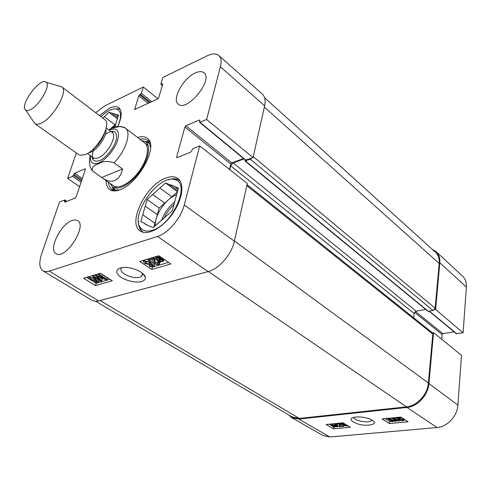 <?xml version="1.0" encoding="UTF-8"?>
<svg xmlns="http://www.w3.org/2000/svg" width="491" height="491" viewBox="0 0 491 491"><rect width="100%" height="100%" fill="white"/><g stroke="black" fill="none" stroke-linecap="round" stroke-linejoin="round"><path stroke-width="0.74" d="M399.932 419.971L402.289 420.419L403.074 420.149L402.706 419.498L399.993 418.94L398.164 419.418L396.384 417.731L400.128 417.362L400.705 417.731L397.698 418.031L398.594 418.915L399.717 418.577L403.633 419.369L404.173 420.167L402.786 420.732L399.017 420.1L399.932 419.971L400.036 418.94M400.552 418.921L402.037 419.179M399.103 419.332L399.017 420.1M400.766 417.049L408.046 421.781L389.406 423.555L382.078 418.915L400.766 417.049L400.705 417.731M398.698 417.933L398.594 418.915M400.748 417.289L401.178 417.319M387.098 418.608L388.571 418.461L394.862 420.922L392.88 418.037L394.205 417.902L399.066 421.033L398.121 421.125L394.052 418.51L395.942 421.333L395.059 421.419L388.774 418.983L392.917 421.628L391.978 421.72L387.123 418.412M390.842 418.044L393.629 419.13M399.152 420.167L399.066 421.033M395.746 417.553L397.139 418.449M398.612 419.4L399.06 419.688M395.752 419.602L395.942 421.333M393.021 420.627L392.917 421.628M344.357 424.341L344.228 425.323L346.468 425.752L347.174 425.323M345.007 424.359L345.867 424.537M345.824 424.512L342.515 424.801L340.625 423.211L343.221 422.954M343.804 423.303L341.883 423.494L342.841 424.328L345.001 424.021M342.963 423.389L342.841 424.328M347.959 425.795L346.971 426.047L343.405 425.439L344.228 425.323M343.528 424.512L343.405 425.439M343.804 426.298L339.336 426.728L339.011 426.47L339.33 424.23L337.2 423.843L336.538 424.052L336.875 424.568L335.954 424.617L335.568 423.893L336.716 423.543L340.208 424.156L339.907 426.268L343.221 425.949L343.804 426.298L343.884 425.654M339.171 425.274L339.404 424.273L339.238 425.476M336.967 423.88L336.875 424.568M340.815 423.371L340.459 424.334M343.369 424.746L343.221 425.949M340.644 425.016L343.037 424.783M334.972 425.243L336.746 426.55L334.531 426.734L334.972 425.243M334.874 425.568L335.402 425.623L335.236 426.82M335.402 425.623L335.948 425.629M334.426 425.114L333.99 426.618L332.168 425.298L334.426 425.114M333.137 425.022L334.15 425.421L334.248 425.089M334.15 425.421L333.99 426.618M333.506 425.2L333.346 426.391M334.598 424.531L336.869 425.691L337.526 426.679L334.463 426.974L334.365 427.311L332.069 426.163L331.4 425.157L334.5 424.875L334.721 423.641M335.298 423.586L335.157 424.629M335.273 423.801L335.611 423.555M336.894 424.414L337.685 425.482L337.575 426.329M333.862 426.851L333.812 427.219M331.517 424.322L331.4 425.157M334.555 423.659L334.5 424.875M329.222 424.187L331.321 425.427M337.605 426.526L338.962 426.391M343.853 425.918L344.522 425.85M385.116 418.614L389.627 421.481L391.345 421.315M389.406 423.555L389.627 421.481M392.966 421.155L394.101 421.045M395.992 420.867L397.489 420.719M399.115 420.56L399.962 420.48M404.191 420.069L405.253 419.965M333.536 428.87L326.092 424.5L342.994 422.819L350.408 427.268L333.536 428.87L333.806 426.894M371.81 419.983L371.546 420.523C369.428 423.623 353.232 420.707 353.962 417.35M355.914 417.025L353.974 417.35C348.917 418.792 350.286 421.033 358.074 424.058C367.587 426.765 376.566 424.23 373.915 421.787C373.209 419.627 364.304 416.356 355.914 417.025M291.795 417.718L323.047 435.566L329.86 436.984L437.107 427.538C447.252 426.906 457.348 416.067 457.9 405.13L461.485 355.361L433.528 332.573L428.938 383.569C428.152 395.04 417.479 406.603 406.978 407.45L298.749 419.075L291.795 417.718L288.573 414.84M433.528 332.573L432.381 332.769M434.474 309.692L435.603 309.483L463.111 332.788L466.407 287.057C466.665 282.485 465.364 278.839 462.516 276.126L436.008 251.496C438.893 254.246 440.163 258.008 439.813 262.777L435.603 309.483M432.031 249.127L436.008 251.496M463.111 332.788L456.385 333.684L429.146 311.263M454.107 331.806L442.9 333.659L442.103 334.537L441.704 339.238M143.268 232.323L140.776 230.138C139.131 227.934 138.345 224.976 138.413 221.257M168.082 179.878C171.58 178.62 174.636 178.411 177.251 179.258L180.117 180.903M113.722 108.953L119.037 108.842L120.264 109.505M178.086 189.244L174.403 186.506L178.393 188.096L172.323 210.707L153.124 227.609L145.821 224.571L144.495 223.344L140.794 221.515L142.746 214.727L154.966 223.209L153.947 226.885M147.447 225.369L144.495 223.344M157.335 214.677L145.207 206.14L147.116 199.487L159.17 208.061L154.966 223.209M177.368 191.913L171.856 196.805L159.876 188.047L165.528 182.971L177.411 191.76M165.528 182.971L169.389 184.512L177.705 190.668M147.116 199.487L152.701 194.485L164.724 203.133L159.17 208.061M152.388 230.254C147.091 231.893 143.169 231.12 140.616 227.953C129.262 215.181 159.391 173.188 175.127 179.81C190.981 183.223 172.697 224.731 152.388 230.254M142.746 214.727L145.207 206.14M152.701 194.485L159.876 188.047M169.389 184.512L173.605 185.807L174.403 186.506M164.724 203.133L171.856 196.805M155.285 225.707C154.413 215.218 166.142 198.217 176.613 194.737M116.042 123.757L114.949 124.794L104.325 116.741L108.947 112.304L117.392 118.761M118.196 116.269L115.588 114.268L118.564 115.146L114.685 127.255M108.947 112.304L111.838 113.157L117.742 117.68M101.036 116.527C107.578 110.469 112.948 108.032 117.153 109.211C121.492 111.42 121.645 117.288 117.594 126.813M102.871 117.92L104.325 116.741M111.838 113.157L115.588 114.268M110.315 129.004L114.949 124.794M110.819 128.771L115.802 124.481M148.951 141.905L145.25 141.506M112.218 186.648L113.722 190.06M111.997 189.293L112.009 190.674M110.18 183.474L112.322 186.74C117.558 191.287 130.465 184.481 139.542 171.985C148.705 159.55 151.283 145.189 145.367 141.58L141.604 140.524M113.114 185.512C118.073 189.827 130.311 183.37 138.916 171.531C147.601 159.741 150.05 146.122 144.434 142.703M92.897 278.225L89.853 277.777L90.651 279.293L93.873 279.993L94.315 279.152L95.205 279.005L98.63 281.717L95.322 282.675L94.395 282.104L97.046 281.331L95.279 279.913L94.517 280.588L89.878 279.606L88.521 278.287L88.84 277.36L93.671 277.918L92.897 278.225M90.626 277.593L94.505 278.538M94.984 277.734L94.315 279.152M95.506 278.053L95.205 279.005M98.63 279.993L99.059 280.336L98.63 281.717M95.905 280.416L94.824 280.729L94.395 282.104M93.934 277.077L93.671 277.918M91.94 275.739L92.768 275.954M107.081 279.361L105.725 279.753L96.985 276.065L101.815 280.889L100.624 281.233L92.664 276.292L93.517 276.034L100.189 280.183L95.481 275.451L96.285 275.212L105.037 278.876L98.243 274.622L99.108 274.365L107.081 279.361L107.504 277.967L100.078 273.309M100.158 277.409L102.245 279.502L101.815 280.889M92.934 275.445L92.664 276.292M93.787 275.187L93.517 276.034M94.487 274.978L95.868 275.838M95.745 274.604L95.481 275.451M96.549 274.365L96.285 275.212M97.408 274.107L98.292 274.475M98.513 273.775L98.243 274.622M99.372 273.518L99.108 274.365M148.288 261.985L144.992 261.537L145.692 263.182L149.129 263.925L149.718 262.998L150.712 262.826L154.1 265.791L150.356 266.871L149.417 266.251L152.419 265.379L150.676 263.827L149.749 264.575L144.808 263.532L143.501 262.096L143.912 261.102L149.172 261.642L148.288 261.985M145.594 261.335L149.915 262.311L149.485 263.777M150.712 262.826L151.118 261.372L150.129 261.543L149.718 262.998M153.978 263.876L154.505 264.336L154.1 265.791M151.118 261.372L153.174 263.17M151.289 264.373L149.823 264.802L149.417 266.251M143.992 260.838L143.894 260.199M149.522 260.414L149.172 261.642M146.969 259.279L148.159 259.543M148.049 259.929L153.088 258.426L153.671 258.923L154.911 263.575L157.728 264.084L158.12 263.919L157.611 262.575L158.685 262.36L159.624 263.894L158.513 264.637L153.922 263.839L152.818 260.936L152.744 259.457L149.006 260.568L148.049 259.929L148.356 258.861M153.395 257.352L153.088 258.426M153.849 257.216L153.671 258.923M154.082 257.456L155.316 262.114L157.795 262.703M158.292 261.059L157.611 262.575M158.974 261.31L158.685 262.36M160.06 262.298L159.532 263.231M157.108 257.8L159.17 259.199M159.44 260.936L157.593 260.009C156.316 259.107 156.028 258.426 156.715 257.971L158.937 257.744L159.44 260.936M160.195 261.126L159.692 257.928L161.582 258.861C162.889 259.794 163.19 260.476 162.484 260.899L160.195 261.126L160.594 259.659L162.49 259.61M160.367 258.186L160.594 259.659M160.385 262.354L159.643 262.231L159.532 261.482L156.832 260.261C155.23 259.107 154.904 258.217 155.856 257.579L158.857 257.229L158.74 256.498L159.483 256.621L159.606 257.382L162.361 258.616C163.945 259.757 164.282 260.641 163.356 261.28L160.275 261.642L160.385 262.354L160.569 261.678M155.917 257.542L155.782 256.64M158.937 255.811L158.74 256.498M159.587 256.253L159.483 256.621M159.863 256.443L159.606 257.382M164.19 259.377L163.724 259.948M142.721 260.549L143.74 261.224M148.988 264.71L149.712 265.195M151.67 266.49L152.462 267.018L168.585 262.36M100.348 273.229L112.316 280.748L95.469 285.578L83.556 278.25L100.348 273.229M86.563 277.354L88.803 278.735M91.351 280.306L96.187 283.289L110.009 279.293M95.469 285.578L96.187 283.289M158.814 255.731L170.923 263.949L151.787 269.43L139.72 261.445L158.814 255.731M151.787 269.43L152.462 267.018M145.201 277.084L145.201 277.084C145.164 273.825 135.369 267.546 124.91 267.35C115.139 267.595 115.268 272.984 119.663 276.2C123.259 279.582 134.172 283.332 141.518 281.589C144.569 280.539 145.796 279.041 145.201 277.084L142.789 273.696L141.555 276.537L139.96 277.237C135 278.176 129.845 277.127 124.505 274.082C120.952 271.627 120 269.467 121.651 267.607M43.012 270.879L92.105 300.394L95.555 301.333L98.673 300.934L208.086 271.615C218.894 269.031 231.734 254.24 234.391 241.191L247.28 183.456L199.714 145.913L184.26 204.993C181.081 218.072 168.026 233.36 157.519 236.423L48.689 271.284L45.344 271.621L43.012 270.879C39.311 268.184 38.838 262.599 41.575 254.129L59.546 201.942L64.763 199.972L64.456 201.592L64.775 202.182L75.24 198.033L76.142 196.946L85.373 169.346L85.023 168.806L74.644 173.231L72.551 176.349L67.641 178.429L76.387 153.026M264.624 105.792C265.723 100.495 264.999 96.641 262.452 94.241L218.863 55.551C221.202 57.766 221.717 61.51 220.416 66.77L206.625 119.509L253.055 157.593L264.624 105.792L220.416 66.77M253.055 157.593L245.543 160.146L199.561 122.296L206.625 119.509M243.548 158.501L231.752 162.865L230.776 164.012L229.493 169.42M165.933 178.018C170.899 176.177 174.906 176.343 177.963 178.521C184.855 183.462 182.425 200.027 172.255 214.131C162.171 228.303 147.226 235.975 140.309 231.052C126.973 223.282 146.06 184.567 165.933 178.018M99.642 115.477L109.389 108.266C113.464 106.332 116.619 106.173 118.84 107.787C122.314 111.027 121.915 117.367 117.637 126.801M195.179 73.03C199.039 71.244 201.979 71.164 203.998 72.791C213.689 79.806 186.666 112.562 178.264 104.086C171.568 99.458 183.223 78.235 195.179 73.03M72.146 220.465L75.197 219.876L77.627 220.569C87.748 225.762 65.156 260.488 56.023 253.663C48.081 249.729 60.712 224.037 72.146 220.465M119.522 189.931L113.611 190.029L111.758 189.127C109.806 187.722 108.701 185.432 108.431 182.247M139.91 139.229C143.022 138.523 145.539 138.885 147.466 140.316L148.89 141.813L150.59 147.472M106.142 180.639C106.111 185.96 107.934 189.268 111.604 190.557C113.918 191.269 116.711 191.005 119.988 189.759C137.382 184.015 157.224 149.215 148.791 139.739C146.447 136.627 142.74 135.89 137.683 137.529M218.863 55.551C216.144 53.316 212.149 53.451 206.877 55.956L162.822 77.492L160.907 83.851L160.956 84.317L162.631 83.863L162.681 84.329L158.661 97.752L157.728 98.875L134.644 109.53L138.738 95.862L141.359 93.296L143.317 87.024L157.942 98.74M95.837 112.599L104.693 105.903L143.317 87.024M199.714 145.913L193.055 148.577L190.643 152.216L177.159 157.574L176.723 157.562L176.631 156.967L184.886 126.979L185.899 125.776L199.211 120.099L199.684 120.099L199.561 122.296M79.585 186.648L67.641 178.429M95.733 301.339L292.286 417.025L299.332 418.424L406.456 406.861C416.945 406.008 427.606 394.457 428.391 382.998L432.81 334.089L432.283 332.677L247.022 184.61M251.871 158.028L250.287 159.213L244.997 160.944L427.937 311.282L433.044 310.539L435.149 308.219L439.193 263.464C439.549 258.64 438.26 254.854 435.321 252.098L264.6 97.678M413.686 317.818L414.134 313.479L416.202 311.196L425.672 309.422M244.997 160.944L245.034 159.728M244.045 158.912L233.151 162.938L230.702 165.805L229.794 169.653M124.978 127.875C119.687 125.911 115.281 126.077 111.752 128.366L108.634 129.79M122.529 168.984C121.074 175.091 118.435 178.951 114.599 180.553C110.917 181.934 106.829 181.075 102.343 177.975L92.357 170.77C91.657 167.4 93.763 165.074 98.666 163.804C102.521 161.097 107.646 160.772 114.029 162.834L122.529 168.984L101.686 177.496M30.614 109.536C28.447 110.659 26.821 110.849 25.722 110.107C18.811 106.068 40.176 76.866 46.117 82.23C51.144 84.937 39.697 105.215 30.614 109.536M59.515 86.183L61.805 86.876C68.691 90.583 53.636 117.539 41.44 123.038C38.568 124.462 36.383 124.665 34.898 123.658L33.541 121.676M61.805 86.876L105.608 120.264C110.831 126.328 97.058 150.019 85.581 154.481L79.978 155.291L78.775 154.714L34.898 123.658M402.399 419.326L402.289 420.419M399.791 417.823L399.717 418.577M403.676 418.94L403.633 419.369M404.253 419.32L404.191 420.001M393.886 419.517L393.788 420.499M346.572 424.967L346.468 425.752M343.909 423.365L343.823 424.015M340.349 423.082L340.208 424.156M336.102 425.709L335.954 426.808M332.892 425.046L332.745 426.09M336.108 424.605L336.016 425.28M337.029 424.494L336.869 425.691M332.677 423.843L332.548 424.789M406.978 407.45L437.107 427.538M298.749 419.075L329.86 436.984M414.576 312.325L442.103 334.537M415.478 311.472L442.9 333.659M429.441 311.208L456.882 333.8M428.938 383.569L457.9 405.13M439.813 262.777L466.407 287.057M163.957 218.464C166.314 213.143 169.647 208.534 173.949 204.655M161.435 220.674C164.16 213.106 168.665 206.815 174.962 201.801M112.451 186.893L114.041 190.146M149.135 142.187L145.551 141.654M113.378 188.022L115.532 190.373M149.804 143.538L146.907 142.2M91.087 277.912L90.651 279.293M94.309 278.612L93.873 279.993M89.522 276.464L89.294 277.17M98.047 276.519L97.905 276.967M146.109 261.734L145.692 263.182M149.54 262.476L149.129 263.925M144.753 259.935L144.489 260.862M154.53 259.555L154.125 261.016M155.316 262.114L154.911 263.575M158.053 262.918L157.728 264.084M157.998 258.548L157.593 260.009M162.423 259.629L162.018 261.095M156.703 256.363L156.433 257.327M157.906 256.001L157.586 257.143M162.472 258.211L162.361 258.616M98.673 300.934L49.21 271.124M208.086 271.615L157.519 236.423M135.129 109.462L134.595 109.045M148.116 103.38L138.738 95.862M149.522 102.717L139.634 94.775M150.35 102.331L140.457 94.382M151.756 101.674L141.359 93.296M162.429 85.182L161.361 84.299M162.699 84.274L162.226 83.881M85.428 169.088L85.023 168.806M65.131 202.04L64.456 201.592M66.334 201.568L64.806 200.555M81.076 182.192L72.551 176.349M81.524 180.854L73.429 175.293M81.856 179.853L73.767 174.287M82.31 178.515L74.644 173.231M177.325 157.507L176.631 156.967M230.776 164.012L184.886 126.979M231.752 162.865L185.899 125.776M199.788 120.571L199.211 120.099M246.028 160.176L200.033 122.302M234.391 241.191L184.26 204.993M100.072 300.553L299.332 418.424M208.38 271.535L406.456 406.861M264.342 107.05L439.193 263.464M253.264 156.672L435.149 308.219M250.287 159.213L433.044 310.539M245.482 160.974L428.434 311.392M233.151 162.938L416.202 311.196M230.702 165.805L414.134 313.479M246.795 185.641L432.81 334.089M428.391 382.998L234.434 241.007M125.07 127.942L125.414 128.182C131.723 132.196 125.788 150.847 114.029 162.834M109.155 130.183C116.981 127.144 119.829 130.428 117.711 140.027C115.035 148.969 106.001 159.919 98.887 162.871C92.578 165.062 89.779 162.662 90.504 155.678M104.816 132.263C102.306 139.972 97.758 146.189 91.173 150.915M105.884 129.115C107.394 135.099 98.169 149.282 90.841 152.185L88.497 152.879M106.179 127.948L112.12 132.404C117.582 135.516 107.584 154.303 98.55 157.715C96.402 158.624 94.726 158.661 93.517 157.832L93.253 158.679L92.498 157.102M105.369 134.246C113.47 129.108 117.153 130.692 116.404 139.002C114.845 146.913 106.344 157.875 99.612 160.655C92.29 162.662 90.436 158.685 94.063 148.736M373.166 420.922L373.915 421.787M371.558 420.523L371.638 419.885M142.721 231.985L143.2 232.304M179.626 180.498L180.08 180.841M140.616 227.953L140.776 230.138M175.127 179.81L177.251 179.258M117.153 109.211L119.037 108.842M112.322 186.74L112.967 187.519M145.367 141.58L146.3 141.954M94.155 279.876L94.358 279.238M88.84 277.36L89.08 276.599M143.912 261.102L144.201 260.101M158.12 263.919L158.305 263.237M162.742 259.954L162.484 260.899M155.856 257.579L156.15 256.529M141.574 276.525L142.451 273.34M148.89 141.813L148.791 139.739M113.611 190.029L111.604 190.557M150.001 142.255L148.871 141.39M114.372 190.95L113.206 190.134M162.343 85.465L160.956 84.317M66.862 201.353L64.763 199.972M102.343 177.975L116.907 188.2M111.752 128.366L119.049 126.604C120.7 126.138 125.408 127.543 125.414 128.182L148.147 145.508M110.407 128.961L108.72 129.857M90.062 155.359C88.865 163.577 89.97 163.03 89.859 164.847C89.608 165.835 90.442 167.812 92.357 170.776M25.722 110.107L34.855 123.628M46.117 82.23L61.768 86.846M87.472 153.511L93.517 157.832M111.119 131.656L112.85 131.895L112.12 132.404"/></g></svg>
